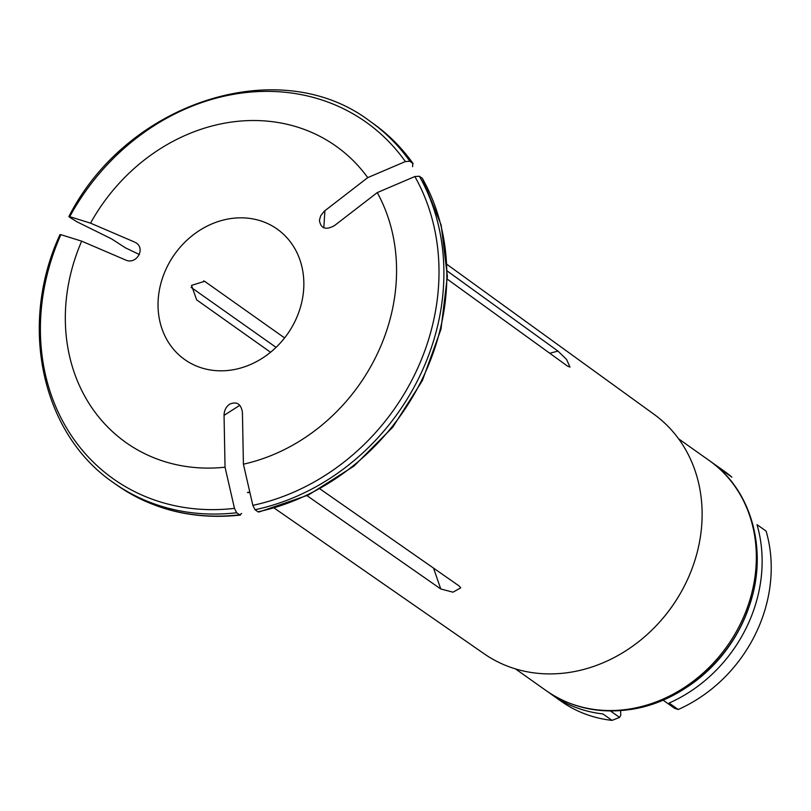 <?xml version="1.0" encoding="UTF-8"?>
<svg xmlns="http://www.w3.org/2000/svg" width="811" height="811" viewBox="0 0 811 811"><rect width="100%" height="100%" fill="white"/><g stroke="black" fill="none" stroke-linecap="round" stroke-linejoin="round"><path stroke-width="1.22" d="M139.401 254.532L125.512 247.882L111.411 238.789L76.964 221.798L69.472 217.166L69.746 216.679L69.472 217.166M412.586 166.671L412.799 163.335A221.596 191.518 -54.7 0 0 372.918 123.343C388.51 134.413 401.921 147.855 413.134 163.66L409.869 161.257L405.368 161.561L367.738 177.629L324.258 211.205L320.68 215.797L319.433 220.278C320.71 228.58 325.708 230.375 334.406 225.651L377.247 192.602A181.634 156.979 125.3 0 1 243.412 464.186L252.839 505.344L255.039 509.724L257.959 511.802A221.596 191.518 -54.7 0 0 422.298 178.308L419.368 176.24A221.596 191.518 125.3 0 1 255.039 509.724M377.247 192.602L414.867 176.534L419.368 176.24M447.327 271.077L557.988 351.102L566.595 359.496L569.981 367.109L567.487 366.085L447.348 279.207M258.902 512.035L308.454 494.984L354.022 466.082L392.808 427.133L422.399 380.552L440.981 329.225L447.378 276.328L441.174 225.123L422.298 178.308M241.688 513.475L239.6 514.813L240.421 515.056M405.368 161.561A218.575 188.912 125.3 0 0 69.746 216.679L90.528 223.157A181.634 156.979 125.3 0 1 367.738 177.629M270.55 352.258L196.678 299.888L191.508 285.391L204.636 281.316L284.59 337.934M243.412 464.186L242.418 412.333C241.039 403.929 236.802 401.202 229.695 404.152C226.046 406.737 224.16 410.478 224.049 415.344L225.042 467.207A181.634 156.979 125.3 0 1 81.668 241.151L125.492 259.956C136.583 265.278 146.274 247.994 135.315 242.438L136.218 243.006M81.668 241.151L60.876 234.673L60.602 235.16M90.528 223.157L134.362 241.962M191.072 287.347L276.064 347.372M229.493 218.767A79.954 69.107 125.3 0 1 277.18 229.087A79.954 69.107 125.3 0 1 287.317 334.284A79.954 69.107 125.3 0 1 184.695 359.547A79.954 69.107 125.3 0 1 162.048 279.4A79.954 69.107 125.3 0 1 229.493 218.767M447.074 264.477L654.041 414.309A146.811 126.881 125.3 0 1 677.874 437.828A146.811 126.881 125.3 0 1 681.666 591.107L681.301 591.746A141.013 121.873 125.3 0 1 660.701 620.82L660.205 621.368A146.811 126.881 125.3 0 1 570.914 672.177A146.811 126.881 125.3 0 1 484.238 653.838L274.331 508.142M681.666 591.107A146.811 126.881 125.3 0 1 660.205 621.368M225.042 467.207L234.47 508.355L236.67 512.745L239.6 514.813A221.596 191.518 -54.7 0 1 116.602 484.897C152.833 509.997 194.093 520.054 240.401 515.076M258.871 512.025L257.959 511.802M320.061 488.962L459.138 585.968L460.749 587.853L452.994 592.172L440.768 588.979L433.53 568.105M307.004 495.673L440.768 588.979M549.746 353.251L557.988 351.102L447.317 271.046M715.099 464.683L724.193 471.13A141.013 121.873 125.3 0 1 731.877 477.142L722.783 470.694A141.013 121.873 -54.7 0 0 715.099 464.683A141.013 121.873 -54.7 0 0 712.19 462.696M678.189 709.513L669.095 703.066A141.013 121.873 -54.7 0 0 757.018 524.656L766.111 531.104A141.013 121.873 125.3 0 1 678.189 709.513L674.681 708.368L663.063 700.136M688.184 686.37A136.988 118.396 -54.7 0 0 752.263 595.994M612.021 720.381A141.013 121.873 125.3 0 1 561.08 701.221L551.987 694.774A141.013 121.873 -54.7 0 0 602.928 713.933L612.021 720.381L619.574 717.411L620.739 715.393L620.648 710.629M549.148 692.685A141.013 121.873 -54.7 0 0 551.987 694.774M610.49 710.973L619.574 717.411M414.867 176.534A218.575 188.912 125.3 0 1 252.839 505.344M324.907 210.667L323.822 227.84M249.839 492.257A181.309 156.695 125.3 0 1 247.629 492.338M372.918 123.343L369.998 121.265A221.596 191.518 125.3 0 1 409.869 161.257M203.693 280.859L205.548 281.893M630.309 708.885A141.013 121.873 125.3 0 1 546.198 690.668C571.35 707.983 599.866 714.197 631.759 709.301C682.01 701.637 729.393 661.016 747.722 610.247C769.325 554.653 753.216 490.604 709.311 460.587A141.013 121.873 125.3 0 1 749.263 601.934A141.013 121.873 125.3 0 1 630.309 708.885M236.67 512.745A221.596 191.518 125.3 0 1 113.682 482.829L116.602 484.897M234.47 508.355A218.575 188.912 125.3 0 1 60.876 234.673M224.049 415.344L239.853 405.287M247.558 492.622L249.91 492.541M369.998 121.265C280.17 52.735 127.398 101.487 68.894 216.537M515.482 668.893L546.198 690.668M678.594 438.812L709.311 460.587M59.994 234.592C18.177 324.958 41.473 433.763 113.682 482.829"/></g></svg>
